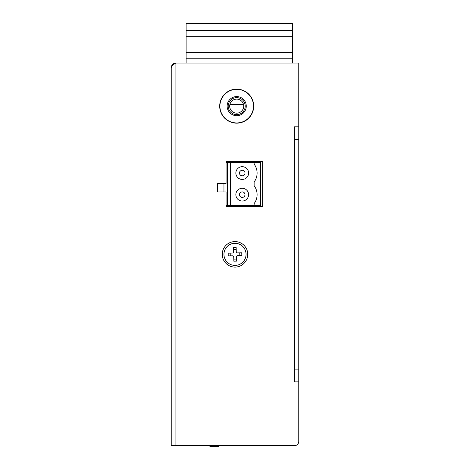 <?xml version="1.0" encoding="UTF-8"?>
<svg xmlns="http://www.w3.org/2000/svg" width="470" height="470" viewBox="0 0 470 470"><rect width="100%" height="100%" fill="white"/><g stroke="black" fill="none" stroke-linecap="round" stroke-linejoin="round"><path stroke-width="0.7" d="M249.881 445.648L238.613 445.648M218.421 445.648L218.421 446.5L209.92 446.5L209.92 445.648M242.226 188.276A6.374 6.374 0 0 0 235.852 194.656A6.374 6.374 0 0 0 242.226 201.031A6.374 6.374 0 0 0 248.607 194.656A6.374 6.374 0 0 0 242.226 188.276M260.509 161.41L260.509 162.262L254.129 162.262L254.129 164.13A14.881 14.881 0 0 1 254.129 181.984L254.129 185.726A14.881 14.881 0 0 1 254.129 203.581L254.129 205.455L260.509 205.455L260.509 206.307M254.129 162.262L226.07 162.262M227.774 162.262L227.774 161.41M230.324 162.262L230.324 205.455L227.345 205.455L227.345 162.262M227.345 205.455L226.07 205.455M227.774 206.307L227.774 205.455M260.509 205.455L260.509 162.262M230.324 205.455L254.129 205.455M223.949 191.977L223.949 183.476M242.226 197.418A2.761 2.761 0 0 0 244.993 194.656A2.761 2.761 0 0 0 242.226 191.895A2.761 2.761 0 0 0 239.465 194.656A2.761 2.761 0 0 0 242.226 197.418M242.226 179.434A6.374 6.374 0 0 0 248.607 173.06A6.374 6.374 0 0 0 242.226 166.68A6.374 6.374 0 0 0 235.852 173.06A6.374 6.374 0 0 0 242.226 179.434M242.226 175.821A2.761 2.761 0 0 0 244.993 173.06A2.761 2.761 0 0 0 242.226 170.299A2.761 2.761 0 0 0 239.465 173.06A2.761 2.761 0 0 0 242.226 175.821M236.698 122.934A16.791 16.791 0 0 0 253.495 106.144A16.791 16.791 0 0 0 236.698 89.353A16.791 16.791 0 0 0 219.907 106.144A16.791 16.791 0 0 0 236.698 122.934M236.698 115.708A9.565 9.565 0 0 1 227.133 106.144A9.565 9.565 0 0 1 236.698 96.579A9.565 9.565 0 0 1 246.268 106.144A9.565 9.565 0 0 1 236.698 115.708M236.698 97.642A8.501 8.501 0 0 0 228.197 106.144A8.501 8.501 0 0 0 236.698 114.645A8.501 8.501 0 0 0 245.205 106.144A8.501 8.501 0 0 0 236.698 97.642M235.347 265.391A11.051 11.051 0 0 0 246.045 254A11.051 11.051 0 0 0 234.653 243.296A11.051 11.051 0 0 0 223.955 254.687A11.051 11.051 0 0 0 235.347 265.391M237.679 255.621L241.839 255.492L241.756 252.772L237.591 252.901A1.275 1.275 0 0 1 236.275 251.667L236.146 247.502L233.425 247.584L233.561 251.75A1.275 1.275 0 0 1 232.321 253.066L228.162 253.195L228.244 255.915L232.409 255.786A1.275 1.275 0 0 1 233.725 257.019L233.854 261.185L236.575 261.097L236.439 256.937A1.275 1.275 0 0 1 237.679 255.621M236.21 249.529L233.49 249.611M239.817 255.557L239.729 252.837M233.79 259.158L236.51 259.076M230.183 253.13L230.271 255.85M292.393 63.039L292.393 58.785L186.108 58.785L186.108 52.411L292.393 52.411L292.393 58.785M186.108 52.411L186.108 23.5L292.393 23.5L292.393 52.411M186.108 58.785L186.108 63.039M186.108 36.678L292.393 36.678M186.108 30.303L292.393 30.303M226.07 191.977L226.07 206.307L262.636 206.307L262.636 161.41L226.07 161.41L226.07 183.476L217.569 183.476L217.569 191.977L226.07 191.977M294.52 381.881L298.767 381.881L298.767 441.401A4.254 4.254 0 0 1 294.52 445.648L171.233 445.648L171.233 67.715C171.515 66.153 173.072 64.59 175.909 63.039L298.767 63.039L298.767 126.806L294.091 126.806L294.091 381.881L294.52 381.881L294.52 126.806M222.245 254.341A12.755 12.755 0 0 0 235 267.095A12.755 12.755 0 0 0 247.755 254.341A12.755 12.755 0 0 0 235 241.592A12.755 12.755 0 0 0 222.245 254.341M294.091 445.648L294.52 445.648M174.464 63.268L175.909 63.039C173.066 63.315 171.509 64.872 171.233 67.715L172.038 65.089M298.767 381.881L298.767 126.806M253.706 106.144A17.002 17.002 0 0 0 236.698 89.141A17.002 17.002 0 0 0 219.696 106.144A17.002 17.002 0 0 0 236.698 123.152A17.002 17.002 0 0 0 253.706 106.144M229.683 106.144A7.015 7.015 0 0 1 236.698 99.129A7.015 7.015 0 0 1 243.713 106.144A7.015 7.015 0 0 1 236.698 113.158A7.015 7.015 0 0 1 229.683 106.144M262.636 206.307L262.636 161.41L260.932 161.41L260.932 206.307L262.636 206.307M175.909 63.039L175.909 445.648M298.767 139.561L294.52 139.561M294.52 369.126L298.767 369.126M243.566 104.698L229.836 104.698"/></g></svg>
